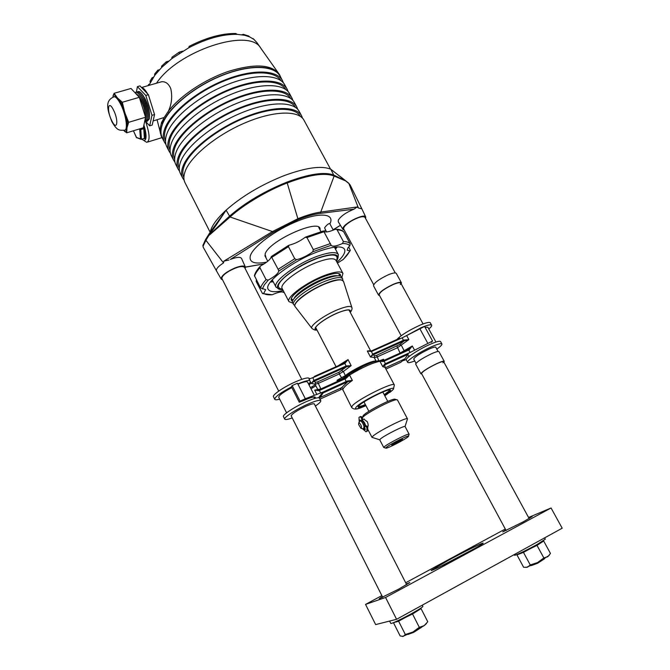 <?xml version="1.0" encoding="UTF-8"?>
<svg xmlns="http://www.w3.org/2000/svg" width="670" height="670" viewBox="0 0 670 670"><rect width="100%" height="100%" fill="white"/><g stroke="black" fill="none" stroke-linecap="round" stroke-linejoin="round"><path stroke-width="1" d="M169.125 112.359L168.706 112.401M153.112 120.977L164.158 117.493L168.405 111.17C171.721 103.992 172.508 96.472 170.766 88.616C168.639 83.683 165.582 81.397 161.596 81.748L159.008 82.494M147.567 93.825C145.315 89.872 143.305 87.762 141.546 87.51L161.596 81.748M161.361 136.521L157.09 119.771M163.631 140.524L161.286 136.295L160.013 129.059L161.696 121.982L162.366 123.741C168.421 107.904 193.211 87.192 220.539 75.928C247.867 64.605 272.573 64.647 279.524 74.697L281.425 78.683M143.908 140.541L146.722 142.35C150.155 140.918 149.82 134.092 145.742 121.89M153.405 110.877L148.975 96.589M161.227 128.69L160.013 129.059M257.029 42.738L253.93 39.413L249.625 36.875L244.617 35.267L237.222 34.354C222.733 34.053 206.595 38.517 188.806 47.746L171.922 58.55L161.663 67.452L154.762 75.333L148.866 85.408M149.36 84.278L148.556 84.504L148.698 85.459M148.556 84.504L148.137 85.618M153.304 77.36L152.098 77.703L150.063 81.229L150.239 82.452M152.098 77.703L152.266 78.943M159.477 69.73L157.785 70.208L157.919 71.456M157.785 70.208L154.611 74.094L154.762 75.333M168.614 61.171L166.261 61.833L166.336 63.106M166.261 61.833L161.554 66.196L161.663 67.452M182.868 51.129L179.267 52.126L171.914 57.26L171.922 58.55M179.267 52.126L179.175 53.449M237.222 34.354L235.723 33.5C221.728 33.349 206.201 37.637 189.149 46.356L188.806 47.746M249.625 36.875L248.495 35.937L243.369 34.354L244.617 35.267M254.374 39.773L253.093 38.793M243.369 34.354L241.87 34.773M125.072 131.621L126.722 132.811L126.923 128.916L126.379 131.362L127.694 124.21L127.35 126.63L128.665 122.317L125.625 114.662L126.998 119.335L122.66 105.659L120.324 101.019L114.754 94.897L116.748 96.941L114.126 93.298L113.381 95.107M122.66 105.659L124.243 110.299L122.3 102.267L118.523 98.892L120.324 101.019M125.03 130.055C128.958 130.449 126.798 114.62 121.362 104.126C118.917 99.386 116.773 96.84 114.93 96.48L113.875 96.765M144.502 122.242L145.507 120.123C146.094 114.428 144.511 107.51 140.742 99.378L138.497 95.609L134.888 92.602M145.7 117.711C145.817 112.426 144.335 106.505 141.244 99.947L138.682 95.852M144.586 122.166L146.789 119.712C147.375 114.009 145.792 107.108 142.04 99.001L139.812 95.266C137.777 92.535 136.178 91.656 135.005 92.619M146.981 117.292C147.099 112.007 145.608 106.103 142.534 99.57L139.996 95.509M145.859 121.781L148.07 119.302C148.656 113.598 147.073 106.706 143.33 98.624L141.119 94.914C139.084 92.167 137.467 91.279 136.286 92.251M148.263 116.873C148.371 111.589 146.889 105.701 143.824 99.194L141.303 95.157M147.132 121.404L149.351 118.892C149.929 113.18 148.355 106.304 144.62 98.247L142.425 94.571C140.382 91.807 138.765 90.911 137.568 91.882M149.544 116.454C149.645 111.178 148.171 105.299 145.105 98.817L142.609 94.813M145.951 121.798L149.67 125.843L151.981 115.324L145.8 95.433L137.417 86.623L136.379 92.175M137.417 86.623L139.98 85.894L148.38 94.679L154.552 114.562L152.191 125.081L149.67 125.843M151.981 115.324L154.552 114.562M145.8 95.433L148.38 94.679M143.924 112.049L140.859 102.259M142.978 109.026L141.856 105.45M123.716 130.332L124.779 131.546L126.379 131.362M127.694 124.21L126.998 119.335M114.754 94.897L113.205 95.249L112.92 97.1M114.126 93.298L130.993 88.465L139.318 97.318L145.549 117.258L143.338 127.769L126.722 132.811M128.665 122.317L145.549 117.258M122.3 102.267L139.318 97.318M292.958 300.277L291.416 298.585M342.78 280.378L342.705 278.879C341.08 276.618 335.335 277.347 325.486 281.073C309.063 287.355 290.897 300.863 293.577 304.565L294.817 305.562M294.029 298.619C295.772 293.795 310.57 283.762 323.325 278.862C329.908 276.325 334.64 275.303 337.512 275.789M342.655 278.795L341.75 277.095C340.117 274.817 334.372 275.529 324.514 279.239C308.099 285.504 289.951 299.038 292.648 302.765L292.69 302.848M338.97 273.62L339.456 275.847M262.69 293.602L272.229 294.741C278.393 292.045 282.187 291.299 283.636 292.488L284.164 292.388M271.157 281.09L272.824 280.973M282.522 289.214C276.333 288.217 277.037 284.231 284.624 277.271C294.515 269.131 305.796 262.707 318.459 257.992C333.392 253.218 339.347 254.206 336.307 260.973M348.693 246.912L350.31 250.362L349.748 250.907L347.177 250.203L348.006 247.716L349.807 245.831L350.217 243.763L343.844 232.013M336.993 262.272C343.224 256.551 345.745 252.23 344.564 249.315C342.211 245.697 334.137 246.208 320.335 250.84C294.138 259.684 263.31 282.757 268.159 289.247C269.776 292.003 274.784 292.43 283.192 290.52M279.239 288.979L276.007 287.137C272.104 281.827 297.204 263.109 318.493 255.865C329.799 252.037 336.415 251.602 338.358 254.55L337.973 258.143M282.707 289.582L282.02 289.566C266.543 289.859 292.69 266.518 318.685 257.69C334.355 252.707 340.377 253.796 336.759 260.957L336.499 261.342M292.832 303.125L288.938 301.626C285.747 297.346 307.572 281.417 325.888 274.968C335.653 271.543 341.332 271.023 342.931 273.402L341.901 277.372M339.573 274.692L339.724 273.93M292.555 301.358L291.408 300.378C288.519 296.475 308.342 282.02 324.975 276.149C333.861 273.033 339.028 272.556 340.486 274.717L340.603 276.132M294.75 258.712L288.435 246.652L289.046 245.212C294.616 243.83 299.993 241.2 305.177 237.306L306.96 237.574L313.309 249.583L312.815 251.744C307.589 255.605 302.195 258.26 296.642 259.7L294.75 258.712L278.125 269.307L271.308 256.618C270.655 259.231 267.196 262.272 260.915 265.747L260.077 266.476C256.978 269.876 255.086 272.933 254.416 275.63L260.58 287.949L265.705 289.691L263.67 293.401L262.397 293.41L256.216 281.517L256.359 279.725M350.217 243.763C349.053 242.372 346.792 241.644 343.409 241.577L337.127 229.869L336.223 229.249L334.925 229.425C329.506 231.786 325.863 232.49 323.987 231.527M254.525 275.211L254.416 275.63M278.125 269.307L278.804 271.065C278.1 273.595 274.599 276.593 268.293 280.068L266.082 279.658L259.96 267.757L260.077 266.476M343.409 241.577L342.487 243.528C336.256 246.233 332.488 246.845 331.189 245.337L323.518 230.924M337.446 263.117L343.392 259.349L350.142 250.731M335.025 248.319L336.072 247.012M291.249 299.381L291.953 299.691M344.296 230.137L342.965 229.458L338.25 221.737L338.35 220.036C340.946 216.016 346.164 212.398 353.995 209.174L320.319 213.395C314.088 214.14 306.701 216.226 298.158 219.634L273.243 232.398L272.456 231.56L230.061 216.996L209.367 235.111L208.998 233.997M229.91 217.13L229.299 216.385L209.216 234.86L209.048 233.939L215.38 225.045M339.623 176.051L348.542 183.027M222.599 279.884L221.201 279.097C221.058 275.973 225.522 272.305 234.601 268.092C240.689 265.755 244.274 265.404 245.362 267.054L245.161 268.578M273.243 232.398L230.346 259.441C236.661 257.037 240.404 256.71 241.56 258.478L245.321 266.945M228.947 260.035L223.872 261.132L223.529 262.908C218.269 266.317 215.924 268.972 216.485 270.881L221.201 279.097M342.965 229.458L343.082 227.85C345.176 222.474 364.916 213.077 365.761 217.038L365.585 218.487M266.158 258.168L265.085 254.223C268.176 240.739 322.303 216.963 320.042 229.877M266.694 262.112C254.491 264.416 249.014 262.372 250.278 255.99C252.682 246.878 275.303 229.994 297.622 221.075C319.984 212.022 334.74 213.63 330.117 223.395L329.9 223.864M325.494 229.994L324.012 231.544M326.541 231.946L324.59 227.85C326.441 225.271 328.141 223.797 329.673 223.445L333.258 230.137M334.59 172.207L330.829 169.25C321.583 165.398 305.847 167.592 283.603 175.833C260.923 184.92 241.753 196.36 226.1 210.154L215.79 224.517L216 225.388L226.1 210.154L230.061 216.996C242.892 205.028 268.101 190.121 287.279 182.935C309.364 174.694 324.984 172.408 334.121 176.076L320.746 212.089C314.364 212.96 306.801 215.145 298.066 218.638L272.456 231.56L223.872 261.132M333.978 175.172L334.121 176.076L345.862 181.009L333.978 175.172C324.791 171.537 309.113 173.848 286.944 182.123C264.34 191.235 245.17 202.608 229.45 216.243M333.074 229.793L340.41 225.279M245.379 267.079L264.122 263.888M262.741 264.131L245.404 267.179M320.319 213.395L320.746 212.089M353.995 209.174L357.127 206.971L320.746 212.072M365.72 216.946L361.834 208.805L358.425 208.01L357.127 206.971M223.529 262.908L205.924 240.312L203.094 246.074L203.178 247.171L216.485 270.881M209.182 234.894L205.924 240.312L205.581 239.5L214.191 226.611M298.158 219.634L286.944 182.123M333.551 171.369L348.877 183.48L358.425 208.01M350.192 185.029L348.651 183.119L350.276 185.196L361.834 208.805M334.204 176.109L330.829 169.25L334.682 172.282M210.204 232.222C211.477 226.083 216.778 218.73 226.1 210.154M330.545 169.125L304.071 120.382C299.096 110.215 274.44 110.491 245.932 122.484C217.432 134.385 191.151 155.7 185.372 170.783C183.555 175.448 183.404 179.351 184.928 182.516L185.096 182.851M300.344 116.337C295.102 106.48 270.831 106.848 243.076 118.573C215.321 130.214 189.87 150.993 184.258 165.808C182.483 170.423 182.349 174.3 183.865 177.433L183.865 177.433M184.158 180.289L182.634 177.994C181.101 174.803 181.227 170.867 183.027 166.177C188.739 150.993 214.953 129.628 243.436 117.769C271.928 105.818 296.617 105.659 301.659 115.935L302.505 118.163M301.483 115.617L299.247 111.505C294.155 101.12 269.424 101.162 240.949 113.071C212.482 124.888 186.335 146.294 180.682 161.57C178.907 166.294 178.798 170.264 180.356 173.496L180.531 173.84M295.462 107.351C289.976 97.368 265.613 97.594 237.942 109.26C210.28 120.835 185.062 141.646 179.577 156.629C177.86 161.252 177.751 165.163 179.258 168.363M179.577 171.294L178.069 168.999C176.503 165.733 176.595 161.73 178.346 156.981C183.94 141.605 210.02 120.148 238.47 108.373C266.928 96.505 291.684 96.581 296.844 107.074L297.698 109.277M296.668 106.748L294.448 102.661C289.231 92.058 264.432 91.865 235.991 103.691C207.558 115.424 181.545 136.923 176.017 152.4C174.284 157.182 174.208 161.219 175.8 164.51L175.976 164.87M290.596 98.398C284.876 88.298 260.412 88.381 232.842 99.981C205.271 111.488 180.272 132.35 174.929 147.475C173.262 152.107 173.17 156.035 174.652 159.276M175.012 162.333L173.53 160.038C171.922 156.705 171.972 152.634 173.689 147.827C179.158 132.258 205.104 110.717 233.52 99.018C261.945 87.234 286.777 87.544 292.053 98.255L292.907 100.433M291.869 97.912L289.666 93.859C284.331 83.038 259.458 82.611 231.049 94.361C202.658 106.011 176.771 127.602 171.369 143.271C169.678 148.103 169.636 152.207 171.26 155.566L171.445 155.934M285.755 89.487C279.792 79.261 255.245 79.211 227.758 90.743C200.288 102.192 175.507 123.087 170.289 138.372C168.689 142.995 168.614 146.939 170.063 150.222M170.473 153.405L168.999 151.11C167.358 147.71 167.383 143.581 169.058 138.715C174.393 122.953 200.213 101.321 228.596 89.713C256.978 78.005 281.886 78.549 287.279 89.47L288.142 91.631M287.095 89.118L284.901 85.09C279.449 74.06 254.508 73.407 226.133 85.065C197.776 96.639 172.023 118.314 166.746 134.176C165.088 139.067 165.088 143.229 166.746 146.663L166.93 147.031M280.923 80.609C274.742 70.258 250.103 70.074 222.708 81.547C195.322 92.929 170.758 113.867 165.674 129.302C164.125 133.916 164.066 137.886 165.498 141.202M165.951 144.519L164.493 142.224C162.818 138.757 162.802 134.57 164.443 129.645C169.652 113.691 195.339 91.966 223.688 80.442C252.037 68.817 277.02 69.588 282.531 80.718L283.393 82.862M282.338 80.367L280.161 76.355C274.591 65.124 249.583 64.236 221.242 75.819C192.918 87.309 167.291 109.076 162.14 125.123C160.524 130.072 160.557 134.302 162.249 137.794L162.442 138.171M143.891 125.123L144.854 128.322C146.663 136.043 146.395 140.122 144.033 140.558L141.814 139.192M144.276 138.43L141.311 139.343L140.499 138.883L141.404 139.084L140.792 129.57L139.879 129.36L140.491 128.632M136.387 137.501L140.75 139.251M365.753 405.317C359.673 407.762 357.227 408.072 358.433 406.255L358.651 405.995C362.009 401.858 385.325 389.747 389.622 389.915C390.786 389.873 390.845 390.401 389.789 391.506L384.605 395.409M358.408 406.28C358.994 406.791 361.314 406.229 365.376 404.596M384.228 394.697L388.86 391.163L389.572 389.923M318.577 397.762L322.932 392.076L305.336 398.75L300.059 401.137L299.272 402.234L304.205 400.3C310.763 397.411 314.473 396.397 315.327 397.268L314.875 398.399M338.057 365.82L348.015 359.597L345.008 363.349L315.042 376.741L314.582 376.305L313.459 377.503M344.455 362.956L314.632 376.289L344.455 362.956L348.015 359.597L351.172 365.636L343.358 371.465L339.288 373.944L318.024 383.516L315.026 384.186L311.24 383.458L313.669 380.56L346.281 365.946L351.172 365.636L346.449 366.775L346.281 365.946M376.079 361.105L374.153 357.478L370.451 356.976L372.813 354.053L372.972 354.874L370.451 356.976L367.294 350.996L370.569 350.72L349.02 310.043M380.351 361.013L378.726 360.611L381.289 361.239L383.516 359.254L382.939 360.812L400.065 353.098L412.293 345.988L409.261 349.765L383.357 361.498L379.915 361.298C372.428 362.805 362.303 367.386 349.547 375.041L352.37 380.451C347.705 383.709 344.69 386.381 343.333 388.483L341.457 387.788L347.73 381.724L323.124 392.93L322.94 392.101L347.454 380.945L352.37 380.451L347.73 381.724L347.454 380.945M394.312 384.915L385.016 367.411L382.754 366.632L384.706 364.028L410.141 352.47L432.544 341.038L424.579 326.432L402.243 337.797L371.473 351.516L369.756 351.348L370.569 350.72M343.333 388.483L342.487 389.789M310.981 388.793L315.872 385.845M406.305 359.572L402.494 360.862M385.912 369.095L400.786 362.303L404.781 358.936L408.206 354.262L384.756 364.89L382.754 366.632L379.915 361.298L378.299 360.661M367.294 350.996L371.398 351.541L367.294 350.996M372.813 354.053L404.027 340.05L408.859 339.623L397.26 347.847L376.909 357.01L374.254 357.671M315.042 376.741L309.021 379.128L311.24 383.458L313.811 381.414L313.669 380.56M374.764 361.473C367.16 363.952 358.743 368.014 349.522 373.659L349.547 375.041L346.105 378.366L318.878 390.71L314.657 390.124L320.829 388.96L338.903 380.744L337.01 380.284L341.574 379.279M337.672 381.548L337.01 380.284L345.469 375.527C352.872 369.379 373.131 359.832 375.828 361.172M341.725 379.187L341.373 379.873M338.945 372.302L346.449 366.775L313.811 381.414L315.645 382.285L317.655 381.875L338.945 372.302L339.288 373.944L342.194 378.86L348.517 374.287L348.635 375.602L342.144 379.505M341.633 379.237L349.388 373.751M408.725 355.603L408.298 357.16M432.544 341.038L431.354 342.286M404.781 358.936L385.242 367.838M371.029 351.08L399.622 338.3L400.132 338.693M408.064 353.442L408.206 354.262M297.907 384.178C303.594 381.85 306.801 381.146 307.538 382.059L314.272 395.216M299.272 402.234L291.4 386.732L292.154 385.585L300.059 401.137M305.336 398.75L297.43 383.232L292.154 385.585M319.54 398.298L323.124 392.93M320.57 397.31L341.457 387.788C340.276 388.91 340.276 389.446 341.474 389.379L341.407 389.404M310.863 382.729L309.314 384.915L309.657 383.039M382.838 361.088L381.289 361.239L383.357 361.498M382.227 360.427L382.662 361.155M406.631 335.494L408.859 339.623L404.219 340.846L372.972 354.874L374.773 355.736L376.599 355.376L399.689 344.522L401.364 345.343L404.446 351.315M408.7 349.388L412.293 345.988L414.546 350.15M374.773 355.736L374.128 357.428M315.645 382.285L315.026 384.186L317.923 389.823M341.641 370.619L343.358 371.465L345.653 376.222M317.923 389.84L317.103 390.518L318.434 390.258L345.728 377.888L348.434 375.443M316.893 394.488L314.657 390.124L318.878 390.71M339.631 380.661L338.903 380.744L338.97 379.999M346.105 378.366L345.753 377.872L318.937 390.024M404.027 340.05L404.219 340.846L399.689 344.522M408.34 349.547L409.261 349.765M344.514 362.931L344.933 363.383M385.124 367.621L384.706 364.028M342.219 378.843L342.035 379.572M348.5 374.304L348.626 375.183M380.141 360.937L379.002 360.594C370.619 362.219 369.396 363.567 363.592 365.979L348.534 374.279M312.471 386.431L315.335 384.798L312.446 386.464L312.371 387.855M350.033 311.96L350.159 310.704C349.103 309.314 345.125 309.992 338.216 312.722C326.776 317.304 313.861 326.516 315.562 328.803L316.692 329.464M391.984 444.662L391.724 444.989C391.674 445.625 400.685 441.069 402.251 439.671L402.519 439.327C402.595 438.674 393.483 443.289 391.984 444.662M363.827 419.144L367.269 421.69C368.274 424.144 368.45 425.835 367.788 426.765M395.56 399.404L394.714 399.144C390.593 399.035 366.875 411.338 363.4 415.4L362.847 416.623M407.469 418.834L397.469 399.957L396.59 399.722C392.185 399.605 366.574 412.896 362.83 417.243L362.386 417.762M405.04 426.522L407.486 418.859C407.703 416.363 377.319 431.639 372.763 436.329L372.043 437.426L367.998 429.654M409.127 434.202L405.107 426.597C405.275 424.906 383.675 435.785 380.309 439.093L379.773 439.897L383.759 447.526L384.32 446.781C387.746 443.565 409.362 432.636 409.135 434.219L408.474 436.103M407.955 436.899L408.34 436.538C411.648 433.398 389.789 444.177 386.205 447.468L386.088 448.205C388.474 448.088 404.948 439.562 407.955 436.899M361.566 426.849L361.021 428.432L358.609 424.478L358.735 422.896C359.782 422.963 360.72 424.286 361.566 426.849M359.757 421.329L360.293 420.827C361.783 421.397 363.023 423.272 364.011 426.455L363.567 428.75L361.339 428.465M360.896 420.542L361.272 420.366C362.772 420.936 364.011 422.812 364.999 425.986L364.547 428.289L363.944 428.574M362.135 420.777L362.462 420.618C363.709 421.179 364.723 422.736 365.502 425.308L365.636 426.154L365.083 426.422M362.495 420.048L365.954 426.078M399.144 403.122L402.293 409.069M399.538 403.859L401.707 407.955M408.055 634.431L413.75 632.312L421.74 627.162M221.988 278.678L221.963 278.628C221.544 276.81 223.914 274.306 229.073 271.124C237.147 266.819 242.297 265.571 244.542 267.363L301.751 379.337M531.36 565.589L537.717 563.194L544.61 558.713M343.702 229.023L343.677 228.981C343.308 227.063 345.963 224.35 351.641 220.832C358.718 217.005 363.165 215.857 364.983 217.382L395.258 272.925M448.908 560.028C463.548 552.105 481.244 543.311 483.087 543.069C484.067 543.161 478.397 546.553 466.086 553.261C448.892 562.582 429.043 572.264 431.338 570.254L448.908 560.028M475.114 548.278L440.182 566.619M528.789 517.91L532.164 516.553L523.228 521.83L502.76 531.921L505.783 529.928M406.313 583.964L409.805 582.557L398.675 589.123L379.212 598.72L382.361 596.61M528.555 517.466L551.058 507.986L385.568 597.472L365.552 604.407L381.858 595.605M405.693 582.749L505.289 529.024M551.058 507.986L562.197 528.203L396.59 619.298L375.644 624.591L365.552 604.407M396.59 619.298L385.568 597.472M422.242 605.186L422.871 606.417C422.803 607.012 419.487 609.164 412.921 612.874C403.072 618.418 390.811 624.256 390.803 623.435L390.794 623.418M544.626 537.868L545.33 539.141L537.516 544.233C527.968 549.618 514.418 556.058 514.468 555.212L514.158 554.634M413.851 359.262L413.7 359.12C414.78 356.85 419.931 353.492 429.152 349.036C433.147 347.303 435.383 346.708 435.852 347.261L435.877 347.454M431.631 325.185L430.341 322.831C429.545 321.834 426.061 322.63 419.897 325.226C408.876 330.302 401.188 335.075 396.841 339.548M428.808 328.978C430.978 327.161 431.924 325.913 431.656 325.226C430.869 324.247 427.385 325.059 421.221 327.655L404.931 336.466M441.899 343.953L440.592 341.574C439.863 340.703 436.421 341.599 430.257 344.263C418.984 349.154 404.94 358.383 406.338 359.916L406.355 359.949M436.79 349.129C440.458 346.541 442.158 344.824 441.915 343.986C441.195 343.132 437.753 344.045 431.589 346.717C420.316 351.624 406.255 360.837 407.636 362.336C408.139 363.048 410.509 362.587 414.764 360.946M435.935 342.035L427.879 327.278L425.031 327.262M291.291 416.07L291.132 415.903C291.961 413.8 296.919 410.576 306.006 406.246C311.006 404.077 313.811 403.323 314.431 403.993L314.456 404.194M309.641 378.986L309.364 378.45C308.334 377.243 303.962 378.257 296.241 381.49C284.675 386.406 272.07 394.881 273.46 396.732L273.486 396.782M291.492 386.908C280.537 392.721 274.951 396.833 274.734 399.27C275.127 399.982 276.777 399.948 279.691 399.169M291.844 387.603C283.284 392.134 278.913 395.35 278.737 397.26L278.753 397.293M320.754 400.668L319.473 398.164C318.526 397.117 314.197 398.256 306.475 401.581C294.909 406.623 282.171 414.965 283.444 416.581L283.46 416.623M315.394 406.037C319.23 403.39 321.031 401.615 320.779 400.71C319.841 399.68 315.511 400.836 307.79 404.169C296.232 409.236 283.469 417.552 284.725 419.144C285.244 419.939 287.748 419.529 292.229 417.921M308.577 384.094L310.478 381.975M309.708 380.485C307.58 380.334 303.611 381.49 297.798 383.952M541.795 541.77L543.697 541.033L537.005 545.38L520.188 553.638L523.471 552.381L530.263 564.952L527.499 567.197L523.63 567.289L516.947 554.877L520.188 553.638L518.639 553.797M526.009 567.49L537.633 562.532L549.216 555.396M516.947 554.877L518.572 553.83M530.263 564.952L537.633 562.532L543.839 557.951L547.759 556.762L550.464 553.454L543.697 541.033M537.005 545.38L543.839 557.951M541.787 541.754L540.372 543.194L523.471 552.381M419.219 609.231L421.045 608.62L412.527 613.996L396.045 622.011L398.6 621.191L405.325 634.507L403.298 636.374L400.158 635.972L393.533 622.832L395.233 622.12M402.519 636.483L412.887 632.053L424.144 625.663L426.463 623.552M393.533 622.832L394.429 622.271M405.325 634.507L412.887 632.053L419.303 627.313L424.144 625.663L427.77 621.768L421.045 608.62M412.527 613.996L419.303 627.313M419.202 609.197L416.807 611.291L398.6 621.191M366.716 431.446L367.713 430.827L367.797 427.418L366.8 425.885L365.636 426.154M361.632 420.45L361.716 418.976L360.837 417.184L359.849 416.857L358.969 417.444L359.237 422.125M362.277 428.574L366.004 431.781L366.859 431.237L366.934 427.828L365.937 426.296L365.091 426.489M362.462 420.618L362.579 418.574L361.7 416.782L359.932 416.866M359.899 421.028L359.949 420.015L360.527 420.718M364.823 428.197L365.25 429.051L364.405 428.356M365.25 429.051L365.133 429.705L363.534 428.75M401.389 282.748L396.305 273.419C395.56 272.464 392.905 272.908 388.349 274.759C379.019 279.181 374.061 282.849 373.483 285.755L373.5 285.788M379.555 295.587L378.533 295.135C379.161 292.304 384.144 288.67 393.491 284.222C398.047 282.355 400.685 281.869 401.405 282.782L401.213 283.854M400.325 284.574L400.802 283.109C400.124 282.246 397.628 282.707 393.307 284.482C384.454 288.695 379.731 292.137 379.136 294.808L379.153 294.842M421.782 373.977L420.902 373.818C421.958 371.716 427.209 368.333 436.647 363.659C441.203 361.591 443.733 360.82 444.252 361.356L438.959 351.649C438.415 351.072 435.869 351.8 431.312 353.844C421.891 358.492 416.673 361.909 415.668 364.103L415.685 364.12M444.252 361.356L443.892 362.152M442.937 362.805L443.632 361.683C443.146 361.18 440.743 361.909 436.43 363.869C427.493 368.291 422.519 371.507 421.522 373.491L421.531 373.517M160.356 133.322L160.138 129.411M261.015 48.5L260.705 48.072C249.65 27.328 177.868 50.577 156.478 83.222M161.822 122.334L164.158 117.493M168.405 111.17C180.238 95.718 204.878 79.303 228.596 71.33C253.938 63.625 270.605 64.287 278.569 73.323L278.929 73.826M113.18 96.991L114.277 96.673C116.119 97.024 118.263 99.579 120.701 104.319C126.295 115.098 128.347 131.286 124.143 130.24C119.629 130.173 117.459 131.379 111.932 121.781C105.96 106.723 105.919 100.173 114.277 96.673L114.93 96.48M113.506 110.039C108.121 98.976 106.471 110.441 111.806 120.784C117.074 131.781 118.975 120.717 113.506 110.039M284.139 292.338L283.636 292.488M270.412 282.036L273.268 281.827M342.881 273.31L335.997 260.396C334.33 257.883 328.61 258.293 318.836 261.635C300.512 267.933 278.846 283.996 282.162 288.527L282.212 288.628M335.477 249.165L337.27 246.937M254.566 276.216C255.211 273.837 257.004 271.015 259.96 267.757M271.894 257.297L288.435 246.652M306.96 237.574L324.079 231.694M337.127 229.869C340.528 230.003 342.822 230.79 344.02 232.256M272.229 294.741C268.226 295.06 265.37 294.616 263.67 293.401M262.347 288.963L264.29 284.918L268.293 280.068M349.748 250.907C348.584 253.52 346.231 256.526 342.688 259.927M342.487 243.528C346.248 243.503 348.685 244.274 349.807 245.831M312.815 251.744L331.164 245.295M278.804 271.065L296.642 259.7M266.082 279.658C263.092 282.874 261.258 285.638 260.58 287.949M330.427 243.578L313.309 249.583M203.094 246.074L203.002 245.027M209.216 234.86L216 225.388M330.829 169.25L340.05 176.495M145.273 138.38L144.368 138.171L143.782 128.657L144.695 128.866L145.273 138.38L145.038 138.883L144 138.514M143.388 127.509L143.606 128.004L140.616 128.908L140.792 129.57L143.782 128.657L143.606 128.004L144.343 127.551L144.695 128.866M143.69 126.077L144.343 127.551M144.326 138.405L145.038 138.883M139.67 128.883L140.499 138.883L136.345 137.392L133.439 130.776M393.458 389.178L394.337 384.949C394.228 381.171 357.345 399.446 352.328 405.811L351.616 407.377M384.815 395.803L392.293 390.342C400.853 382.21 361.917 400.258 356.088 407.192C354.162 409.772 357.453 409.278 365.954 405.702M410.141 352.47L408.348 349.547L383.868 360.636L409.387 348.986M403.709 341.08L402.243 337.797M312.831 377.779L314.339 381.18M318.434 390.258L319.364 390.493L320.696 393.089M400.158 353.257L396.967 346.222M317.655 381.875L320.922 389.128M380.166 360.552L383.516 359.254L384.178 360.493M376.599 355.376L378.793 360.569M346.591 382.269L344.64 378.391M383.868 360.636L385.82 364.438M346.507 366.75L344.573 362.906L345.084 362.587M371.473 351.516L372.922 354.899M427.745 343.216L419.788 328.576M319.992 399.169L341.474 389.379M311.843 386.866L310.344 387.536M350.284 312.438C351.834 310.26 352.37 308.635 351.884 307.572C351.105 305.579 346.474 306.249 337.998 309.565C324.238 315.042 308.987 326.198 311.977 328.442C313.996 329.933 315.654 330.436 316.944 329.95M295.16 306.676C291.609 303.007 309.774 289.541 326.298 283.142C335.771 279.248 341.533 278.72 343.568 281.567C342.538 278.854 336.842 279.449 326.483 283.343C309.641 289.8 291.333 303.728 295.277 306.818L311.868 328.308M326.257 283.167C311.877 288.711 295.386 300.227 295.009 304.842M350.134 312.153C351.415 308.945 347.47 309.096 338.3 312.614C324.288 318.183 310.068 329.59 316.793 329.657M342.077 280.127C339.405 279.13 334.154 280.135 326.315 283.15M361.7 416.782L360.837 417.184M367.797 427.418L366.934 427.828M362.579 418.574L361.716 418.976M161.822 137.668L147.819 142.007M260.705 48.072L278.569 73.323M160.993 135.508L161.286 136.295M278.678 73.466L279.524 74.697M256.778 42.378L260.823 48.223M253.009 38.559L253.93 39.413M139.201 96.53L138.497 95.609M140.507 96.178L139.812 95.266M141.814 95.827L141.119 94.914M143.12 95.483L142.425 94.571M264.859 255.655L267.757 261.267M292.648 302.765L293.577 304.565M318.769 227.49L320.964 231.602M282.179 288.561L288.938 301.626M276.007 287.137L272.238 279.834M271.384 256.484L288.552 245.429M305.755 236.996L323.551 230.916M336.223 229.249C339.874 229.375 342.445 230.321 343.919 232.105M338.291 254.433L334.422 247.188M340.435 225.313L333.099 229.835M263.913 264.022L262.514 264.265M208.956 234.098L205.581 239.5L202.918 245.454L203.178 247.171M333.56 171.378L334.397 172.048M210.162 232.272L184.928 182.516M182.634 177.994L180.356 173.496M178.069 168.999L175.8 164.51M173.53 160.038L171.26 155.566M168.999 151.11L166.746 146.663M164.493 142.224L162.249 137.794M136.647 137.794L133.405 130.784M361.448 407.519C356.616 409.646 353.333 409.588 351.599 407.335L342.613 389.262M389.84 392.411L392.436 390.267M315.687 327.538L336.064 366.708M399.689 338.275L370.979 351.105M351.792 307.27L343.568 281.567M363.986 401.933L368.894 411.33M382.83 392.042L387.771 401.414M394.714 399.144L396.59 399.722M385.685 448.079L384.195 447.602M379.756 439.821L372.755 437.585M362.545 419.16L362.797 419.646M363.132 415.693L362.554 417.552M362.512 419.78L364.204 418.984M360.293 420.827L361.272 420.366M358.735 422.896L360.033 420.902M382.712 597.305L291.107 415.702M278.703 391.113L221.963 278.628M406.665 584.659L314.264 403.826M506.126 530.565L421.522 373.491M416.011 363.274L413.675 358.936M401.179 335.729L379.136 294.808M373.659 284.641L343.677 228.981M529.141 518.547L443.373 361.197M438.054 351.449L435.701 347.119M423.063 323.945L400.375 282.321M482.961 543.496L483.087 543.069M389.605 621.065L390.803 623.435M408.826 355.485L409.286 356.34M406.338 359.916L407.636 362.336M273.46 396.732L274.734 399.27M278.737 397.26L286.584 412.837M283.444 416.581L284.725 419.144M313.836 396.967L314.607 398.474M360.703 416.455L359.849 416.857M373.483 285.755L378.533 295.135M415.668 364.103L420.902 373.818"/></g></svg>

